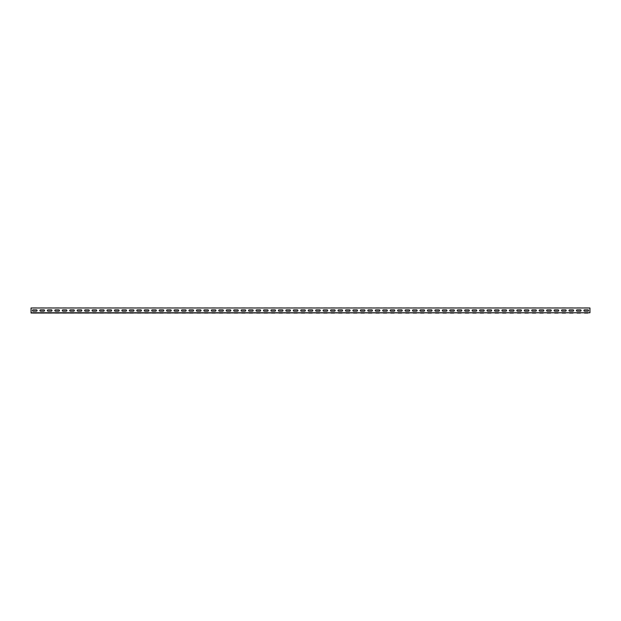 <?xml version="1.0" encoding="UTF-8"?>
<svg xmlns="http://www.w3.org/2000/svg" width="621" height="621" viewBox="0 0 621 621"><rect width="100%" height="100%" fill="white"/><g stroke="black" fill="none" stroke-linecap="round" stroke-linejoin="round"><path stroke-width="0.93" d="M33.099 313.054L36.453 313.054L33.099 313.054M40.551 313.054L43.905 313.054L40.551 313.054M48.003 313.054L51.357 313.054L48.003 313.054M55.455 313.054L58.809 313.054L55.455 313.054M62.907 313.054L66.261 313.054L62.907 313.054M70.359 313.054L73.713 313.054L70.359 313.054M77.811 313.054L81.165 313.054L77.811 313.054M85.263 313.054L88.617 313.054L85.263 313.054M92.715 313.054L96.069 313.054L92.715 313.054M100.167 313.054L103.521 313.054L100.167 313.054M107.619 313.054L110.973 313.054L107.619 313.054M115.071 313.054L118.425 313.054L115.071 313.054M122.523 313.054L125.877 313.054L122.523 313.054M129.975 313.054L133.329 313.054L129.975 313.054M137.427 313.054L140.781 313.054L137.427 313.054M144.879 313.054L148.233 313.054L144.879 313.054M152.331 313.054L155.685 313.054L152.331 313.054M159.783 313.054L163.137 313.054L159.783 313.054M167.235 313.054L170.589 313.054L167.235 313.054M174.687 313.054L178.041 313.054L174.687 313.054M182.139 313.054L185.493 313.054L182.139 313.054M189.591 313.054L192.945 313.054L189.591 313.054M197.043 313.054L200.397 313.054L197.043 313.054M204.495 313.054L207.849 313.054L204.495 313.054M211.947 313.054L215.301 313.054L211.947 313.054M219.399 313.054L222.753 313.054L219.399 313.054M226.851 313.054L230.205 313.054L226.851 313.054M234.303 313.054L237.657 313.054L234.303 313.054M241.755 313.054L245.109 313.054L241.755 313.054M249.207 313.054L252.561 313.054L249.207 313.054M256.659 313.054L260.013 313.054L256.659 313.054M264.111 313.054L267.465 313.054L264.111 313.054M271.563 313.054L274.917 313.054L271.563 313.054M279.015 313.054L282.369 313.054L279.015 313.054M286.467 313.054L289.821 313.054L286.467 313.054M293.919 313.054L297.273 313.054L293.919 313.054M301.371 313.054L304.725 313.054L301.371 313.054M308.823 313.054L312.177 313.054L308.823 313.054M316.275 313.054L319.629 313.054L316.275 313.054M323.727 313.054L327.081 313.054L323.727 313.054M331.179 313.054L334.533 313.054L331.179 313.054M338.631 313.054L341.985 313.054L338.631 313.054M346.083 313.054L349.437 313.054L346.083 313.054M353.535 313.054L356.889 313.054L353.535 313.054M360.987 313.054L364.341 313.054L360.987 313.054M368.439 313.054L371.793 313.054L368.439 313.054M375.891 313.054L379.245 313.054L375.891 313.054M383.343 313.054L386.697 313.054L383.343 313.054M390.795 313.054L394.149 313.054L390.795 313.054M398.247 313.054L401.601 313.054L398.247 313.054M405.699 313.054L409.053 313.054L405.699 313.054M413.151 313.054L416.505 313.054L413.151 313.054M420.603 313.054L423.957 313.054L420.603 313.054M428.055 313.054L431.409 313.054L428.055 313.054M435.507 313.054L438.861 313.054L435.507 313.054M442.959 313.054L446.313 313.054L442.959 313.054M450.411 313.054L453.765 313.054L450.411 313.054M457.863 313.054L461.217 313.054L457.863 313.054M465.315 313.054L468.669 313.054L465.315 313.054M472.767 313.054L476.121 313.054L472.767 313.054M480.219 313.054L483.573 313.054L480.219 313.054M487.671 313.054L491.025 313.054L487.671 313.054M495.123 313.054L498.477 313.054L495.123 313.054M502.575 313.054L505.929 313.054L502.575 313.054M510.027 313.054L513.381 313.054L510.027 313.054M517.479 313.054L520.833 313.054L517.479 313.054M524.931 313.054L528.285 313.054L524.931 313.054M532.383 313.054L535.737 313.054L532.383 313.054M539.835 313.054L543.189 313.054L539.835 313.054M547.287 313.054L550.641 313.054L547.287 313.054M554.739 313.054L558.093 313.054L554.739 313.054M562.191 313.054L565.545 313.054L562.191 313.054M569.643 313.054L572.997 313.054L569.643 313.054M577.095 313.054L580.449 313.054L577.095 313.054M584.547 313.054L587.901 313.054L584.547 313.054M33.099 312.728L36.453 312.728L33.099 312.728M40.551 312.728L43.905 312.728L40.551 312.728M48.003 312.728L51.357 312.728L48.003 312.728M55.455 312.728L58.809 312.728L55.455 312.728M62.907 312.728L66.261 312.728L62.907 312.728M70.359 312.728L73.713 312.728L70.359 312.728M77.811 312.728L81.165 312.728L77.811 312.728M85.263 312.728L88.617 312.728L85.263 312.728M92.715 312.728L96.069 312.728L92.715 312.728M100.167 312.728L103.521 312.728L100.167 312.728M107.619 312.728L110.973 312.728L107.619 312.728M115.071 312.728L118.425 312.728L115.071 312.728M122.523 312.728L125.877 312.728L122.523 312.728M129.975 312.728L133.329 312.728L129.975 312.728M137.427 312.728L140.781 312.728L137.427 312.728M144.879 312.728L148.233 312.728L144.879 312.728M152.331 312.728L155.685 312.728L152.331 312.728M159.783 312.728L163.137 312.728L159.783 312.728M167.235 312.728L170.589 312.728L167.235 312.728M174.687 312.728L178.041 312.728L174.687 312.728M182.139 312.728L185.493 312.728L182.139 312.728M189.591 312.728L192.945 312.728L189.591 312.728M197.043 312.728L200.397 312.728L197.043 312.728M204.495 312.728L207.849 312.728L204.495 312.728M211.947 312.728L215.301 312.728L211.947 312.728M219.399 312.728L222.753 312.728L219.399 312.728M226.851 312.728L230.205 312.728L226.851 312.728M234.303 312.728L237.657 312.728L234.303 312.728M241.755 312.728L245.109 312.728L241.755 312.728M249.207 312.728L252.561 312.728L249.207 312.728M256.659 312.728L260.013 312.728L256.659 312.728M264.111 312.728L267.465 312.728L264.111 312.728M271.563 312.728L274.917 312.728L271.563 312.728M279.015 312.728L282.369 312.728L279.015 312.728M286.467 312.728L289.821 312.728L286.467 312.728M293.919 312.728L297.273 312.728L293.919 312.728M301.371 312.728L304.725 312.728L301.371 312.728M308.823 312.728L312.177 312.728L308.823 312.728M316.275 312.728L319.629 312.728L316.275 312.728M323.727 312.728L327.081 312.728L323.727 312.728M331.179 312.728L334.533 312.728L331.179 312.728M338.631 312.728L341.985 312.728L338.631 312.728M346.083 312.728L349.437 312.728L346.083 312.728M353.535 312.728L356.889 312.728L353.535 312.728M360.987 312.728L364.341 312.728L360.987 312.728M368.439 312.728L371.793 312.728L368.439 312.728M375.891 312.728L379.245 312.728L375.891 312.728M383.343 312.728L386.697 312.728L383.343 312.728M390.795 312.728L394.149 312.728L390.795 312.728M398.247 312.728L401.601 312.728L398.247 312.728M405.699 312.728L409.053 312.728L405.699 312.728M413.151 312.728L416.505 312.728L413.151 312.728M420.603 312.728L423.957 312.728L420.603 312.728M428.055 312.728L431.409 312.728L428.055 312.728M435.507 312.728L438.861 312.728L435.507 312.728M442.959 312.728L446.313 312.728L442.959 312.728M450.411 312.728L453.765 312.728L450.411 312.728M457.863 312.728L461.217 312.728L457.863 312.728M465.315 312.728L468.669 312.728L465.315 312.728M472.767 312.728L476.121 312.728L472.767 312.728M480.219 312.728L483.573 312.728L480.219 312.728M487.671 312.728L491.025 312.728L487.671 312.728M495.123 312.728L498.477 312.728L495.123 312.728M502.575 312.728L505.929 312.728L502.575 312.728M510.027 312.728L513.381 312.728L510.027 312.728M517.479 312.728L520.833 312.728L517.479 312.728M524.931 312.728L528.285 312.728L524.931 312.728M532.383 312.728L535.737 312.728L532.383 312.728M539.835 312.728L543.189 312.728L539.835 312.728M547.287 312.728L550.641 312.728L547.287 312.728M554.739 312.728L558.093 312.728L554.739 312.728M562.191 312.728L565.545 312.728L562.191 312.728M569.643 312.728L572.997 312.728L569.643 312.728M577.095 312.728L580.449 312.728L577.095 312.728M584.547 312.728L587.901 312.728L584.547 312.728M33.099 311.152L36.453 311.152A0.652 0.652 0 0 0 37.105 310.5A0.652 0.652 0 0 0 36.453 309.848L33.099 309.848A0.652 0.652 0 0 0 32.447 310.5A0.652 0.652 0 0 0 33.099 311.152M40.551 311.152L43.905 311.152A0.652 0.652 0 0 0 44.557 310.5A0.652 0.652 0 0 0 43.905 309.848L40.551 309.848A0.652 0.652 0 0 0 39.899 310.5A0.652 0.652 0 0 0 40.551 311.152M48.003 311.152L51.357 311.152A0.652 0.652 0 0 0 52.009 310.5A0.652 0.652 0 0 0 51.357 309.848L48.003 309.848A0.652 0.652 0 0 0 47.351 310.5A0.652 0.652 0 0 0 48.003 311.152M55.455 311.152L58.809 311.152A0.652 0.652 0 0 0 59.461 310.5A0.652 0.652 0 0 0 58.809 309.848L55.455 309.848A0.652 0.652 0 0 0 54.803 310.5A0.652 0.652 0 0 0 55.455 311.152M62.907 311.152L66.261 311.152A0.652 0.652 0 0 0 66.913 310.5A0.652 0.652 0 0 0 66.261 309.848L62.907 309.848A0.652 0.652 0 0 0 62.255 310.5A0.652 0.652 0 0 0 62.907 311.152M70.359 311.152L73.713 311.152A0.652 0.652 0 0 0 74.365 310.5A0.652 0.652 0 0 0 73.713 309.848L70.359 309.848A0.652 0.652 0 0 0 69.707 310.5A0.652 0.652 0 0 0 70.359 311.152M77.811 311.152L81.165 311.152A0.652 0.652 0 0 0 81.817 310.5A0.652 0.652 0 0 0 81.165 309.848L77.811 309.848A0.652 0.652 0 0 0 77.159 310.5A0.652 0.652 0 0 0 77.811 311.152M85.263 311.152L88.617 311.152A0.652 0.652 0 0 0 89.269 310.5A0.652 0.652 0 0 0 88.617 309.848L85.263 309.848A0.652 0.652 0 0 0 84.611 310.5A0.652 0.652 0 0 0 85.263 311.152M92.715 311.152L96.069 311.152A0.652 0.652 0 0 0 96.721 310.5A0.652 0.652 0 0 0 96.069 309.848L92.715 309.848A0.652 0.652 0 0 0 92.063 310.5A0.652 0.652 0 0 0 92.715 311.152M100.167 311.152L103.521 311.152A0.652 0.652 0 0 0 104.173 310.5A0.652 0.652 0 0 0 103.521 309.848L100.167 309.848A0.652 0.652 0 0 0 99.515 310.5A0.652 0.652 0 0 0 100.167 311.152M107.619 311.152L110.973 311.152A0.652 0.652 0 0 0 111.625 310.5A0.652 0.652 0 0 0 110.973 309.848L107.619 309.848A0.652 0.652 0 0 0 106.967 310.5A0.652 0.652 0 0 0 107.619 311.152M115.071 311.152L118.425 311.152A0.652 0.652 0 0 0 119.077 310.5A0.652 0.652 0 0 0 118.425 309.848L115.071 309.848A0.652 0.652 0 0 0 114.419 310.5A0.652 0.652 0 0 0 115.071 311.152M122.523 311.152L125.877 311.152A0.652 0.652 0 0 0 126.529 310.5A0.652 0.652 0 0 0 125.877 309.848L122.523 309.848A0.652 0.652 0 0 0 121.871 310.5A0.652 0.652 0 0 0 122.523 311.152M129.975 311.152L133.329 311.152A0.652 0.652 0 0 0 133.981 310.5A0.652 0.652 0 0 0 133.329 309.848L129.975 309.848A0.652 0.652 0 0 0 129.323 310.5A0.652 0.652 0 0 0 129.975 311.152M137.427 311.152L140.781 311.152A0.652 0.652 0 0 0 141.433 310.5A0.652 0.652 0 0 0 140.781 309.848L137.427 309.848A0.652 0.652 0 0 0 136.775 310.5A0.652 0.652 0 0 0 137.427 311.152M144.879 311.152L148.233 311.152A0.652 0.652 0 0 0 148.885 310.5A0.652 0.652 0 0 0 148.233 309.848L144.879 309.848A0.652 0.652 0 0 0 144.227 310.5A0.652 0.652 0 0 0 144.879 311.152M152.331 311.152L155.685 311.152A0.652 0.652 0 0 0 156.337 310.5A0.652 0.652 0 0 0 155.685 309.848L152.331 309.848A0.652 0.652 0 0 0 151.679 310.5A0.652 0.652 0 0 0 152.331 311.152M159.783 311.152L163.137 311.152A0.652 0.652 0 0 0 163.789 310.5A0.652 0.652 0 0 0 163.137 309.848L159.783 309.848A0.652 0.652 0 0 0 159.131 310.5A0.652 0.652 0 0 0 159.783 311.152M167.235 311.152L170.589 311.152A0.652 0.652 0 0 0 171.241 310.5A0.652 0.652 0 0 0 170.589 309.848L167.235 309.848A0.652 0.652 0 0 0 166.583 310.5A0.652 0.652 0 0 0 167.235 311.152M174.687 311.152L178.041 311.152A0.652 0.652 0 0 0 178.693 310.5A0.652 0.652 0 0 0 178.041 309.848L174.687 309.848A0.652 0.652 0 0 0 174.035 310.5A0.652 0.652 0 0 0 174.687 311.152M182.139 311.152L185.493 311.152A0.652 0.652 0 0 0 186.145 310.5A0.652 0.652 0 0 0 185.493 309.848L182.139 309.848A0.652 0.652 0 0 0 181.487 310.5A0.652 0.652 0 0 0 182.139 311.152M189.591 311.152L192.945 311.152A0.652 0.652 0 0 0 193.597 310.5A0.652 0.652 0 0 0 192.945 309.848L189.591 309.848A0.652 0.652 0 0 0 188.939 310.5A0.652 0.652 0 0 0 189.591 311.152M197.043 311.152L200.397 311.152A0.652 0.652 0 0 0 201.049 310.5A0.652 0.652 0 0 0 200.397 309.848L197.043 309.848A0.652 0.652 0 0 0 196.391 310.5A0.652 0.652 0 0 0 197.043 311.152M204.495 311.152L207.849 311.152A0.652 0.652 0 0 0 208.501 310.5A0.652 0.652 0 0 0 207.849 309.848L204.495 309.848A0.652 0.652 0 0 0 203.843 310.5A0.652 0.652 0 0 0 204.495 311.152M211.947 311.152L215.301 311.152A0.652 0.652 0 0 0 215.953 310.5A0.652 0.652 0 0 0 215.301 309.848L211.947 309.848A0.652 0.652 0 0 0 211.295 310.5A0.652 0.652 0 0 0 211.947 311.152M219.399 311.152L222.753 311.152A0.652 0.652 0 0 0 223.405 310.5A0.652 0.652 0 0 0 222.753 309.848L219.399 309.848A0.652 0.652 0 0 0 218.747 310.5A0.652 0.652 0 0 0 219.399 311.152M226.851 311.152L230.205 311.152A0.652 0.652 0 0 0 230.857 310.5A0.652 0.652 0 0 0 230.205 309.848L226.851 309.848A0.652 0.652 0 0 0 226.199 310.5A0.652 0.652 0 0 0 226.851 311.152M234.303 311.152L237.657 311.152A0.652 0.652 0 0 0 238.309 310.5A0.652 0.652 0 0 0 237.657 309.848L234.303 309.848A0.652 0.652 0 0 0 233.651 310.5A0.652 0.652 0 0 0 234.303 311.152M241.755 311.152L245.109 311.152A0.652 0.652 0 0 0 245.761 310.5A0.652 0.652 0 0 0 245.109 309.848L241.755 309.848A0.652 0.652 0 0 0 241.103 310.5A0.652 0.652 0 0 0 241.755 311.152M249.207 311.152L252.561 311.152A0.652 0.652 0 0 0 253.213 310.5A0.652 0.652 0 0 0 252.561 309.848L249.207 309.848A0.652 0.652 0 0 0 248.555 310.5A0.652 0.652 0 0 0 249.207 311.152M256.659 311.152L260.013 311.152A0.652 0.652 0 0 0 260.665 310.5A0.652 0.652 0 0 0 260.013 309.848L256.659 309.848A0.652 0.652 0 0 0 256.007 310.5A0.652 0.652 0 0 0 256.659 311.152M264.111 311.152L267.465 311.152A0.652 0.652 0 0 0 268.117 310.5A0.652 0.652 0 0 0 267.465 309.848L264.111 309.848A0.652 0.652 0 0 0 263.459 310.5A0.652 0.652 0 0 0 264.111 311.152M271.563 311.152L274.917 311.152A0.652 0.652 0 0 0 275.569 310.5A0.652 0.652 0 0 0 274.917 309.848L271.563 309.848A0.652 0.652 0 0 0 270.911 310.5A0.652 0.652 0 0 0 271.563 311.152M279.015 311.152L282.369 311.152A0.652 0.652 0 0 0 283.021 310.5A0.652 0.652 0 0 0 282.369 309.848L279.015 309.848A0.652 0.652 0 0 0 278.363 310.5A0.652 0.652 0 0 0 279.015 311.152M286.467 311.152L289.821 311.152A0.652 0.652 0 0 0 290.473 310.5A0.652 0.652 0 0 0 289.821 309.848L286.467 309.848A0.652 0.652 0 0 0 285.815 310.5A0.652 0.652 0 0 0 286.467 311.152M293.919 311.152L297.273 311.152A0.652 0.652 0 0 0 297.925 310.5A0.652 0.652 0 0 0 297.273 309.848L293.919 309.848A0.652 0.652 0 0 0 293.267 310.5A0.652 0.652 0 0 0 293.919 311.152M301.371 311.152L304.725 311.152A0.652 0.652 0 0 0 305.377 310.5A0.652 0.652 0 0 0 304.725 309.848L301.371 309.848A0.652 0.652 0 0 0 300.719 310.5A0.652 0.652 0 0 0 301.371 311.152M308.823 311.152L312.177 311.152A0.652 0.652 0 0 0 312.829 310.5A0.652 0.652 0 0 0 312.177 309.848L308.823 309.848A0.652 0.652 0 0 0 308.171 310.5A0.652 0.652 0 0 0 308.823 311.152M316.275 311.152L319.629 311.152A0.652 0.652 0 0 0 320.281 310.5A0.652 0.652 0 0 0 319.629 309.848L316.275 309.848A0.652 0.652 0 0 0 315.623 310.5A0.652 0.652 0 0 0 316.275 311.152M323.727 311.152L327.081 311.152A0.652 0.652 0 0 0 327.733 310.5A0.652 0.652 0 0 0 327.081 309.848L323.727 309.848A0.652 0.652 0 0 0 323.075 310.5A0.652 0.652 0 0 0 323.727 311.152M331.179 311.152L334.533 311.152A0.652 0.652 0 0 0 335.185 310.5A0.652 0.652 0 0 0 334.533 309.848L331.179 309.848A0.652 0.652 0 0 0 330.527 310.5A0.652 0.652 0 0 0 331.179 311.152M338.631 311.152L341.985 311.152A0.652 0.652 0 0 0 342.637 310.5A0.652 0.652 0 0 0 341.985 309.848L338.631 309.848A0.652 0.652 0 0 0 337.979 310.5A0.652 0.652 0 0 0 338.631 311.152M346.083 311.152L349.437 311.152A0.652 0.652 0 0 0 350.089 310.5A0.652 0.652 0 0 0 349.437 309.848L346.083 309.848A0.652 0.652 0 0 0 345.431 310.5A0.652 0.652 0 0 0 346.083 311.152M353.535 311.152L356.889 311.152A0.652 0.652 0 0 0 357.541 310.5A0.652 0.652 0 0 0 356.889 309.848L353.535 309.848A0.652 0.652 0 0 0 352.883 310.5A0.652 0.652 0 0 0 353.535 311.152M360.987 311.152L364.341 311.152A0.652 0.652 0 0 0 364.993 310.5A0.652 0.652 0 0 0 364.341 309.848L360.987 309.848A0.652 0.652 0 0 0 360.335 310.5A0.652 0.652 0 0 0 360.987 311.152M368.439 311.152L371.793 311.152A0.652 0.652 0 0 0 372.445 310.5A0.652 0.652 0 0 0 371.793 309.848L368.439 309.848A0.652 0.652 0 0 0 367.787 310.5A0.652 0.652 0 0 0 368.439 311.152M375.891 311.152L379.245 311.152A0.652 0.652 0 0 0 379.897 310.5A0.652 0.652 0 0 0 379.245 309.848L375.891 309.848A0.652 0.652 0 0 0 375.239 310.5A0.652 0.652 0 0 0 375.891 311.152M383.343 311.152L386.697 311.152A0.652 0.652 0 0 0 387.349 310.5A0.652 0.652 0 0 0 386.697 309.848L383.343 309.848A0.652 0.652 0 0 0 382.691 310.5A0.652 0.652 0 0 0 383.343 311.152M390.795 311.152L394.149 311.152A0.652 0.652 0 0 0 394.801 310.5A0.652 0.652 0 0 0 394.149 309.848L390.795 309.848A0.652 0.652 0 0 0 390.143 310.5A0.652 0.652 0 0 0 390.795 311.152M398.247 311.152L401.601 311.152A0.652 0.652 0 0 0 402.253 310.5A0.652 0.652 0 0 0 401.601 309.848L398.247 309.848A0.652 0.652 0 0 0 397.595 310.5A0.652 0.652 0 0 0 398.247 311.152M405.699 311.152L409.053 311.152A0.652 0.652 0 0 0 409.705 310.5A0.652 0.652 0 0 0 409.053 309.848L405.699 309.848A0.652 0.652 0 0 0 405.047 310.5A0.652 0.652 0 0 0 405.699 311.152M413.151 311.152L416.505 311.152A0.652 0.652 0 0 0 417.157 310.5A0.652 0.652 0 0 0 416.505 309.848L413.151 309.848A0.652 0.652 0 0 0 412.499 310.5A0.652 0.652 0 0 0 413.151 311.152M420.603 311.152L423.957 311.152A0.652 0.652 0 0 0 424.609 310.5A0.652 0.652 0 0 0 423.957 309.848L420.603 309.848A0.652 0.652 0 0 0 419.951 310.5A0.652 0.652 0 0 0 420.603 311.152M428.055 311.152L431.409 311.152A0.652 0.652 0 0 0 432.061 310.5A0.652 0.652 0 0 0 431.409 309.848L428.055 309.848A0.652 0.652 0 0 0 427.403 310.5A0.652 0.652 0 0 0 428.055 311.152M435.507 311.152L438.861 311.152A0.652 0.652 0 0 0 439.513 310.5A0.652 0.652 0 0 0 438.861 309.848L435.507 309.848A0.652 0.652 0 0 0 434.855 310.5A0.652 0.652 0 0 0 435.507 311.152M442.959 311.152L446.313 311.152A0.652 0.652 0 0 0 446.965 310.5A0.652 0.652 0 0 0 446.313 309.848L442.959 309.848A0.652 0.652 0 0 0 442.307 310.5A0.652 0.652 0 0 0 442.959 311.152M450.411 311.152L453.765 311.152A0.652 0.652 0 0 0 454.417 310.5A0.652 0.652 0 0 0 453.765 309.848L450.411 309.848A0.652 0.652 0 0 0 449.759 310.5A0.652 0.652 0 0 0 450.411 311.152M457.863 311.152L461.217 311.152A0.652 0.652 0 0 0 461.869 310.5A0.652 0.652 0 0 0 461.217 309.848L457.863 309.848A0.652 0.652 0 0 0 457.211 310.5A0.652 0.652 0 0 0 457.863 311.152M465.315 311.152L468.669 311.152A0.652 0.652 0 0 0 469.321 310.5A0.652 0.652 0 0 0 468.669 309.848L465.315 309.848A0.652 0.652 0 0 0 464.663 310.5A0.652 0.652 0 0 0 465.315 311.152M472.767 311.152L476.121 311.152A0.652 0.652 0 0 0 476.773 310.5A0.652 0.652 0 0 0 476.121 309.848L472.767 309.848A0.652 0.652 0 0 0 472.115 310.5A0.652 0.652 0 0 0 472.767 311.152M480.219 311.152L483.573 311.152A0.652 0.652 0 0 0 484.225 310.5A0.652 0.652 0 0 0 483.573 309.848L480.219 309.848A0.652 0.652 0 0 0 479.567 310.5A0.652 0.652 0 0 0 480.219 311.152M487.671 311.152L491.025 311.152A0.652 0.652 0 0 0 491.677 310.5A0.652 0.652 0 0 0 491.025 309.848L487.671 309.848A0.652 0.652 0 0 0 487.019 310.5A0.652 0.652 0 0 0 487.671 311.152M495.123 311.152L498.477 311.152A0.652 0.652 0 0 0 499.129 310.5A0.652 0.652 0 0 0 498.477 309.848L495.123 309.848A0.652 0.652 0 0 0 494.471 310.5A0.652 0.652 0 0 0 495.123 311.152M502.575 311.152L505.929 311.152A0.652 0.652 0 0 0 506.581 310.5A0.652 0.652 0 0 0 505.929 309.848L502.575 309.848A0.652 0.652 0 0 0 501.923 310.5A0.652 0.652 0 0 0 502.575 311.152M510.027 311.152L513.381 311.152A0.652 0.652 0 0 0 514.033 310.5A0.652 0.652 0 0 0 513.381 309.848L510.027 309.848A0.652 0.652 0 0 0 509.375 310.5A0.652 0.652 0 0 0 510.027 311.152M517.479 311.152L520.833 311.152A0.652 0.652 0 0 0 521.485 310.5A0.652 0.652 0 0 0 520.833 309.848L517.479 309.848A0.652 0.652 0 0 0 516.827 310.5A0.652 0.652 0 0 0 517.479 311.152M524.931 311.152L528.285 311.152A0.652 0.652 0 0 0 528.937 310.5A0.652 0.652 0 0 0 528.285 309.848L524.931 309.848A0.652 0.652 0 0 0 524.279 310.5A0.652 0.652 0 0 0 524.931 311.152M532.383 311.152L535.737 311.152A0.652 0.652 0 0 0 536.389 310.5A0.652 0.652 0 0 0 535.737 309.848L532.383 309.848A0.652 0.652 0 0 0 531.731 310.5A0.652 0.652 0 0 0 532.383 311.152M539.835 311.152L543.189 311.152A0.652 0.652 0 0 0 543.841 310.5A0.652 0.652 0 0 0 543.189 309.848L539.835 309.848A0.652 0.652 0 0 0 539.183 310.5A0.652 0.652 0 0 0 539.835 311.152M547.287 311.152L550.641 311.152A0.652 0.652 0 0 0 551.293 310.5A0.652 0.652 0 0 0 550.641 309.848L547.287 309.848A0.652 0.652 0 0 0 546.635 310.5A0.652 0.652 0 0 0 547.287 311.152M554.739 311.152L558.093 311.152A0.652 0.652 0 0 0 558.745 310.5A0.652 0.652 0 0 0 558.093 309.848L554.739 309.848A0.652 0.652 0 0 0 554.087 310.5A0.652 0.652 0 0 0 554.739 311.152M562.191 311.152L565.545 311.152A0.652 0.652 0 0 0 566.197 310.5A0.652 0.652 0 0 0 565.545 309.848L562.191 309.848A0.652 0.652 0 0 0 561.539 310.5A0.652 0.652 0 0 0 562.191 311.152M569.643 311.152L572.997 311.152A0.652 0.652 0 0 0 573.649 310.5A0.652 0.652 0 0 0 572.997 309.848L569.643 309.848A0.652 0.652 0 0 0 568.991 310.5A0.652 0.652 0 0 0 569.643 311.152M577.095 311.152L580.449 311.152A0.652 0.652 0 0 0 581.101 310.5A0.652 0.652 0 0 0 580.449 309.848L577.095 309.848A0.652 0.652 0 0 0 576.443 310.5A0.652 0.652 0 0 0 577.095 311.152M584.547 311.152L587.901 311.152A0.652 0.652 0 0 0 588.553 310.5A0.652 0.652 0 0 0 587.901 309.848L584.547 309.848A0.652 0.652 0 0 0 583.895 310.5A0.652 0.652 0 0 0 584.547 311.152M33.099 307.946L36.453 307.946L33.099 307.946M40.551 307.946L43.905 307.946L40.551 307.946M48.003 307.946L51.357 307.946L48.003 307.946M55.455 307.946L58.809 307.946L55.455 307.946M62.907 307.946L66.261 307.946L62.907 307.946M70.359 307.946L73.713 307.946L70.359 307.946M77.811 307.946L81.165 307.946L77.811 307.946M85.263 307.946L88.617 307.946L85.263 307.946M92.715 307.946L96.069 307.946L92.715 307.946M100.167 307.946L103.521 307.946L100.167 307.946M107.619 307.946L110.973 307.946L107.619 307.946M115.071 307.946L118.425 307.946L115.071 307.946M122.523 307.946L125.877 307.946L122.523 307.946M129.975 307.946L133.329 307.946L129.975 307.946M137.427 307.946L140.781 307.946L137.427 307.946M144.879 307.946L148.233 307.946L144.879 307.946M152.331 307.946L155.685 307.946L152.331 307.946M159.783 307.946L163.137 307.946L159.783 307.946M167.235 307.946L170.589 307.946L167.235 307.946M174.687 307.946L178.041 307.946L174.687 307.946M182.139 307.946L185.493 307.946L182.139 307.946M189.591 307.946L192.945 307.946L189.591 307.946M197.043 307.946L200.397 307.946L197.043 307.946M204.495 307.946L207.849 307.946L204.495 307.946M211.947 307.946L215.301 307.946L211.947 307.946M219.399 307.946L222.753 307.946L219.399 307.946M226.851 307.946L230.205 307.946L226.851 307.946M234.303 307.946L237.657 307.946L234.303 307.946M241.755 307.946L245.109 307.946L241.755 307.946M249.207 307.946L252.561 307.946L249.207 307.946M256.659 307.946L260.013 307.946L256.659 307.946M264.111 307.946L267.465 307.946L264.111 307.946M271.563 307.946L274.917 307.946L271.563 307.946M279.015 307.946L282.369 307.946L279.015 307.946M286.467 307.946L289.821 307.946L286.467 307.946M293.919 307.946L297.273 307.946L293.919 307.946M301.371 307.946L304.725 307.946L301.371 307.946M308.823 307.946L312.177 307.946L308.823 307.946M316.275 307.946L319.629 307.946L316.275 307.946M323.727 307.946L327.081 307.946L323.727 307.946M331.179 307.946L334.533 307.946L331.179 307.946M338.631 307.946L341.985 307.946L338.631 307.946M346.083 307.946L349.437 307.946L346.083 307.946M353.535 307.946L356.889 307.946L353.535 307.946M360.987 307.946L364.341 307.946L360.987 307.946M368.439 307.946L371.793 307.946L368.439 307.946M375.891 307.946L379.245 307.946L375.891 307.946M383.343 307.946L386.697 307.946L383.343 307.946M390.795 307.946L394.149 307.946L390.795 307.946M398.247 307.946L401.601 307.946L398.247 307.946M405.699 307.946L409.053 307.946L405.699 307.946M413.151 307.946L416.505 307.946L413.151 307.946M420.603 307.946L423.957 307.946L420.603 307.946M428.055 307.946L431.409 307.946L428.055 307.946M435.507 307.946L438.861 307.946L435.507 307.946M442.959 307.946L446.313 307.946L442.959 307.946M450.411 307.946L453.765 307.946L450.411 307.946M457.863 307.946L461.217 307.946L457.863 307.946M465.315 307.946L468.669 307.946L465.315 307.946M472.767 307.946L476.121 307.946L472.767 307.946M480.219 307.946L483.573 307.946L480.219 307.946M487.671 307.946L491.025 307.946L487.671 307.946M495.123 307.946L498.477 307.946L495.123 307.946M502.575 307.946L505.929 307.946L502.575 307.946M510.027 307.946L513.381 307.946L510.027 307.946M517.479 307.946L520.833 307.946L517.479 307.946M524.931 307.946L528.285 307.946L524.931 307.946M532.383 307.946L535.737 307.946L532.383 307.946M539.835 307.946L543.189 307.946L539.835 307.946M547.287 307.946L550.641 307.946L547.287 307.946M554.739 307.946L558.093 307.946L554.739 307.946M562.191 307.946L565.545 307.946L562.191 307.946M569.643 307.946L572.997 307.946L569.643 307.946M577.095 307.946L580.449 307.946L577.095 307.946M584.547 307.946L587.901 307.946L584.547 307.946M31.05 312.767L589.95 312.767L31.05 313.015L31.05 307.985L589.95 307.985L589.95 312.767"/></g></svg>
